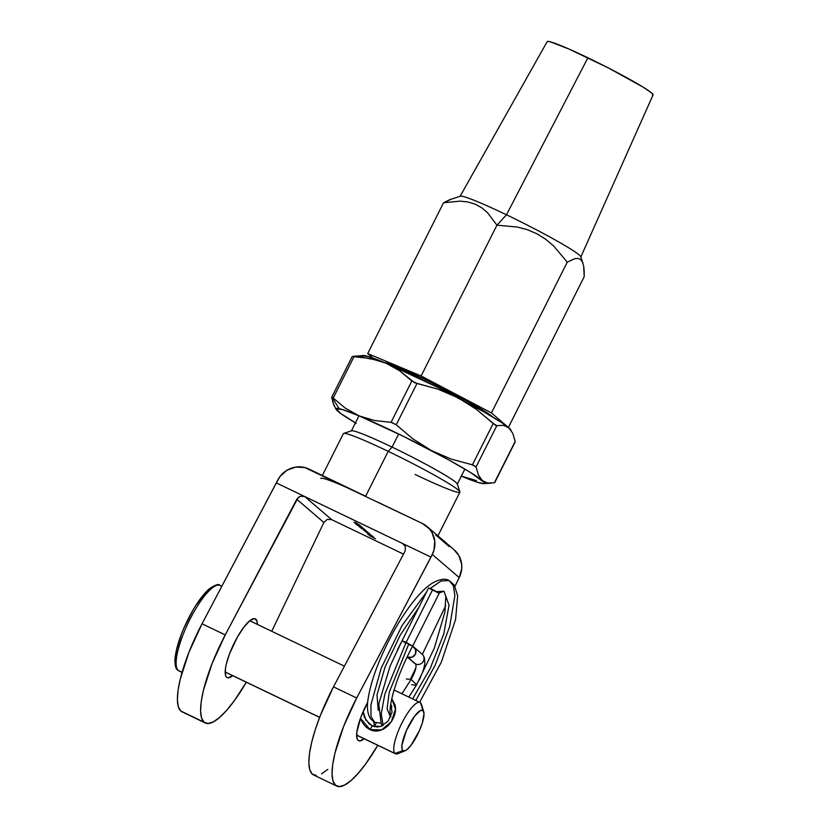 <?xml version="1.0" encoding="UTF-8"?>
<svg xmlns="http://www.w3.org/2000/svg" width="828" height="828" viewBox="0 0 828 828"><rect width="100%" height="100%" fill="white"/><g stroke="black" fill="none" stroke-linecap="round" stroke-linejoin="round"><path stroke-width="1.24" d="M232.72 675.689A32.602 8.58 -64.4 0 1 227.141 677.615A32.602 8.58 -64.4 0 1 226.634 677.273A32.602 8.58 -64.4 0 1 234.013 643.48A32.602 8.58 -64.4 0 1 255.345 618.837A32.602 8.58 -64.4 0 1 255.862 619.168L254.765 618.64L256.887 620.855L257.332 624.384A32.602 8.58 -64.4 0 0 255.862 619.168L254.268 618.599L249.663 620.855L243.774 627.282L237.501 636.887L229.439 654.006L226.158 664.687L225.361 669.169L225.599 675.596L226.634 677.273L228.228 677.842L232.834 675.586M364.165 738.762A32.602 8.58 -64.4 0 1 358.596 740.687A32.602 8.58 -64.4 0 1 358.089 740.356A32.602 8.58 -64.4 0 1 367.725 702.185L360.894 717.089L356.816 732.252L357.054 738.669L358.089 740.356L359.683 740.925L364.289 738.669M320.819 478.501A65.195 4.43 26.7 0 1 365.624 496.241L388.208 451.343L392.079 447.11A59.274 4.026 -153.3 0 0 351.6 430.788L343.682 433.396A65.195 4.43 26.7 0 1 388.208 451.343A65.195 4.43 -153.3 0 0 343.403 433.593L322.34 475.479M327.163 519.446L323.862 522.499L271.729 631.298L323.862 522.499L296.786 499.243L225.237 634.91L202.042 623.784A77.045 20.286 115.6 0 0 180.856 711.045L204.05 722.182A77.045 20.286 -64.4 0 1 225.237 634.91L212.134 663.425L203.429 690.273L201.214 701.658L200.573 711.014L201.535 717.948L204.05 722.182L180.856 711.045A77.045 20.286 115.6 0 0 182.056 711.842L205.251 722.968A77.045 20.286 -64.4 0 1 204.05 722.182L208.014 723.517L213.272 721.923L219.586 717.441L226.706 710.269L234.324 700.716L246.33 682.22A77.045 20.286 -64.4 0 1 205.251 722.968M351.362 430.974A59.274 4.026 26.7 0 1 392.079 447.11L398.672 434.007L392.079 447.11A59.274 4.026 26.7 0 1 457.253 484.235M425.24 381.18L425.923 379.824L425.24 381.18M376.937 501.768L422.321 523.451L429.411 528.844L431.988 532.507L434.752 541.067L433.996 550.165L430.995 557.12L402.636 543.51L404.788 545.362L402.636 543.51L304.694 496.51L331.583 519.611L403.505 554.129L331.583 519.611L327.215 519.425M357.862 524.652L361.215 526.463L357.862 524.652M360.573 526.981L357.189 525.107L360.573 526.981M359.155 526.587L364.051 528.937L359.155 526.587M361.836 528.067L365.2 529.879L361.836 528.067M367.953 533.646L371.948 535.716L367.963 533.532M369.112 534.505L372.817 536.503L368.657 534.422M375.415 538.697L369.443 535.633L375.415 538.697M373.852 537.517L370.178 535.664L373.945 537.475M373.438 536.999L367.839 534.319L373.438 536.999M366.173 531.99L369.919 534.008L365.748 531.938M368.926 533.129L364.465 530.81L368.926 533.129M367.829 532.187L363.368 529.868L367.829 532.187M361.143 528.295L366.038 530.644L361.143 528.295M358.855 525.501L362.209 527.322L358.855 525.501M356.858 523.793L360.221 525.604L356.858 523.793M354.591 522.396L359.145 524.776L354.001 522.209M437.929 535.861L459.892 492.184A65.195 4.43 -153.3 0 0 388.208 451.343L365.624 496.241L354.819 491.159M427.144 526.598L454.044 549.699A23.712 22.811 -49.3 0 1 459.209 577.582L457.884 580.221L459.209 577.582L432.319 554.481L356.692 697.994L333.498 686.857L356.692 697.994L343.589 726.498L334.885 753.356L332.67 764.741L332.028 774.097L332.991 781.032L335.506 785.255L339.47 786.6L344.727 784.996L351.041 780.514L358.162 773.352L365.779 763.799L377.785 745.293A77.045 20.286 -64.4 0 1 336.706 786.051A77.045 20.286 -64.4 0 1 356.692 697.994L430.995 557.12L276.335 482.91L280.133 476.338L287.047 470.19L295.668 467.095L304.683 467.509L422.321 523.451A23.712 22.811 130.7 0 1 427.144 526.598A23.712 22.811 130.7 0 1 432.319 554.481L459.209 577.582L461.714 568.743L461.641 564.168L458.888 555.609L453.972 549.647M331.583 519.611L304.694 496.51L300.243 496.293L304.694 496.51L276.335 482.91L202.042 623.784L277.67 480.271A23.712 22.811 130.7 0 1 308.916 469.031L365.624 496.241M435.776 535.002L449.221 546.552M316.275 775.463L312.301 774.128L309.786 769.895L308.834 762.961L309.475 753.604L311.69 742.23L315.375 729.302L320.395 715.371L333.498 686.857A77.045 20.286 115.6 0 0 313.512 774.915L336.706 786.051M323.872 522.478L296.786 499.243L300.243 496.293L298.235 497.442L225.237 634.91L202.042 623.784L188.939 652.288L180.235 679.146L178.02 690.531L177.378 699.888L178.331 706.822L180.856 711.045L183.433 712.287M457.884 580.221L454.986 586.265L457.884 580.221M445.795 605.454L422.342 654.389L445.795 605.454M415.894 667.844L410.481 679.136L415.894 667.844M374.318 726.197L376.295 722.896A32.602 8.58 -64.4 0 1 374.318 726.197M333.498 686.857L405.047 551.189L333.498 686.857M327.847 769.388L321.523 773.87M403.836 544.296L402.636 543.51L405.482 546.79L405.047 551.189L405.482 546.79L403.909 544.358M459.892 491.842L457.253 483.925A59.274 4.026 -153.3 0 0 392.079 447.11L388.208 451.343A65.195 4.43 26.7 0 1 459.892 491.842A65.195 4.43 26.7 0 1 415.097 474.444M370.685 535.985L371.513 536.244M369.143 534.66L372.383 536.14M372.289 536.171L369.153 534.474M368.108 533.594L367.446 533.387M366.235 532.166L369.474 533.646M369.391 533.677L366.245 531.98M365.583 531.255L365.024 531.121M364.486 530.313L363.927 530.179M359.973 527.343L364.662 529.506M364.589 529.558L359.963 527.301M362.612 527.86L361.919 527.633M360.014 526.608L360.904 526.918M356.909 523.389L356.433 524.507M356.982 524.776L361.67 526.95M361.598 526.991L357.003 524.652M355.916 522.54L355.44 523.658M355.988 523.917L360.677 526.091M360.604 526.132L355.978 523.876M354.995 523.068L359.683 525.231M359.611 525.283L354.984 523.027M356.382 523.379L357.137 523.596M378.261 360.418L385.817 363.109A82.976 5.641 -153.3 0 0 365.666 355.812L352.366 356.589L362.322 357.313L378.261 360.418M355.429 422.88A82.976 5.641 26.7 0 1 337.979 411.35L337.979 411.35A82.976 5.641 26.7 0 1 336.24 409.56A82.976 5.641 26.7 0 1 339.097 408.639L331.966 397.14L332.752 402.056L335.847 408.96M511.021 430.187L510.628 429.587A82.976 5.641 -153.3 0 0 508.889 427.786L512.749 433.303L515.182 441.417L494.388 482.745L487.733 483.055L482.32 480.613L478.46 475.096L476.038 466.982L496.831 425.654L503.486 425.344L508.889 427.786L512.749 433.303L515.182 441.417L494.388 482.745L487.733 483.055L482.32 480.613A82.976 5.641 26.7 0 1 483.469 483.604A82.976 5.641 26.7 0 1 461.331 476.141M496.831 425.654L493.188 423.512L472.405 464.839L476.038 466.982L473.202 465.036L451.353 459.116L431.419 450.567L412.893 438.871L396.208 424.795L417.001 383.467L411.847 380.994L391.054 422.321L374.639 420.531L359.248 415.935A82.976 5.641 26.7 0 1 431.419 450.567A82.976 5.641 26.7 0 1 482.32 480.613L478.46 475.096L476.038 466.982L496.831 425.654L503.486 425.344L508.889 427.786A82.976 5.641 -153.3 0 0 457.987 397.74L476.39 409.342L493.188 423.512L472.405 464.839L451.353 459.116L431.419 450.567L412.893 438.871L396.208 424.795L417.001 383.467L437.898 389.139L457.987 397.74A82.976 5.641 -153.3 0 0 385.817 363.109L399.645 370.778L411.847 380.994L391.054 422.321L374.639 420.531L359.248 415.935L345.421 408.276L333.218 398.051L354.001 356.723L370.426 358.514L385.817 363.109L392.958 366.587L399.645 370.778L414.517 382.681L437.898 389.139L457.987 397.74L476.39 409.342L495.63 425.354M359.145 356.081L352.2 356.506L331.707 397.243M332.39 397.357L331.697 397.719L334.119 405.834M331.697 397.719L331.966 397.14L339.097 408.639A82.976 5.641 26.7 0 1 359.248 415.935L402.605 435.932L449.086 460.078L470.283 472.353L483.945 482.238L484.297 483.241L483.376 483.604L477.828 482.413L461.061 476.028L476.431 480.623M391.054 422.321L396.208 424.795L391.727 422.394M356.206 423.346L340.836 413.565L336.013 408.732L342.481 409.56L359.248 415.935L345.421 408.276L333.218 398.051L354.001 356.723L352.366 356.589L365.666 355.812A82.976 5.641 -153.3 0 0 363.409 355.543L352.48 356.392M490.963 483.2L483.469 483.604M510.514 429.411L502.006 422.808L483.562 411.682L438.871 387.918L385.817 363.109L369.05 356.733L362.581 355.905M331.966 397.14L333.218 398.051M391.799 698.687L395.142 705.228C396.053 709.668 395.329 714.191 392.979 718.787C390.692 723.434 387.4 726.901 383.105 729.199C378.541 731.528 374.204 731.673 370.085 729.603C365.8 727.636 362.612 723.889 360.532 718.373L370.085 729.603L372.248 725.918L365.831 720.029L363.171 711.49M178.237 670.452L182.056 672.284L178.237 670.452A47.413 12.482 115.6 0 0 178.972 670.939L177.751 670.131C175.878 669.076 174.925 665.681 174.925 659.947C175.619 649.783 179.541 637.136 186.673 622.014C194.031 606.924 201.473 595.943 208.987 589.07C215.28 584.723 218.944 583.512 220 585.437A47.413 12.482 115.6 0 0 188.97 621.279A47.413 12.482 115.6 0 0 178.237 670.452A2.37 2.277 130.7 0 1 177.73 670.111A2.37 2.277 -49.3 0 0 178.237 670.452A47.413 12.482 -64.4 0 1 188.587 622.056A47.413 12.482 -64.4 0 1 219.575 585.272M356.62 735.14L395.442 753.77A28.452 7.493 -64.4 0 1 394.997 753.48L356.62 735.057L394.997 753.48L402.812 750.675A22.522 5.931 -64.4 0 1 408.266 726.601A22.522 5.931 -64.4 0 1 423.004 710.517L420.51 702.765A28.452 7.493 115.6 0 0 401.89 723.082A28.452 7.493 115.6 0 0 394.997 753.48A28.452 7.493 -64.4 0 1 401.445 723.982A28.452 7.493 -64.4 0 1 420.065 702.475A28.452 7.493 -64.4 0 1 420.51 702.765A28.452 7.493 -64.4 0 1 421.783 706.739M373.77 721.83L374.504 726.736L373.79 721.84M391.52 705.766L390.526 705.559L391.52 705.777M382.484 725.773L377.578 727.067L372.248 725.918L369.122 723.858L364.33 717.079L363.192 711.459M225.164 671.984L319.629 717.317L225.164 671.984M175.215 661.23L176.581 649.939L181.115 635.19M184.375 627.2L192.251 611.54M196.567 604.461L205.137 593.169L212.527 587.052M402.812 750.675L405.358 750.665L407.097 749.506L411.164 745.065L419.434 730.596L422.383 722.761L424.019 713.581L423.004 710.517L420.458 710.527L414.652 716.127L406.382 730.596L401.932 745.065L402.097 749.506L402.812 750.675L394.997 753.48A28.452 7.493 115.6 0 0 397.761 753.687L404.995 750.83A22.522 5.931 -64.4 0 1 402.812 750.675M391.903 707.008L390.744 704.121L392.079 712.246L388.115 721.085L380.911 726.435L372.248 725.918L370.085 729.603L381.636 729.882L391.344 721.592L395.494 709.172L391.789 698.718M423.739 711.759L421.442 704.328A28.452 7.493 115.6 0 0 420.51 702.765L423.004 710.517A22.522 5.931 -64.4 0 1 423.739 711.759A22.522 5.931 -64.4 0 1 418.254 733.163A22.522 5.931 -64.4 0 1 404.995 750.83M402.046 640.8L406.124 642.393L384.844 694.123L381.242 713.808L383.105 725.442L381.242 713.808L384.844 694.123L406.124 642.393L432.692 589.567L428.614 587.952L402.046 640.779L412.644 646.078L408.566 644.495L389.295 692.105L387.049 708.809L390.35 716.675M405.772 643.087L402.046 640.779L390.133 665.981L378.8 703.831L381.211 723.972L382.712 725.659M406.341 678.991L411.092 679.405L416.619 684.777L411.092 679.405L401.922 693.771L411.092 679.405C415.294 671.87 416.805 666.726 415.604 663.963C416.805 666.726 415.294 671.87 411.092 679.405L406.351 678.981M416.308 685.315L411.775 684.663M420.924 653.395A5.931 5.703 130.7 0 1 422.228 662.783A5.931 5.703 130.7 0 1 415.604 663.963L407.562 657.059A5.931 5.703 130.7 0 1 407.19 656.863L415.604 663.963A5.931 5.703 -49.3 0 0 422.125 654.182L414.083 647.279A5.931 5.703 130.7 0 1 407.562 657.059L411.982 657.256L415.377 654.244L415.739 649.783L412.872 646.492A5.931 5.703 130.7 0 1 414.083 647.279M412.582 698.884L430.136 668.641L443.777 633.927L449.035 605.237L444.005 591.223L449.035 605.237L443.777 633.927L430.136 668.641L412.582 698.884M390.309 707.267L391.623 706.046L390.309 707.267M415.832 700.447L435.259 665.05L449.687 626.599L454.872 595.601L453.351 585.706L449.128 580.542L441.024 580.997L430.26 588.46L441.024 580.997L449.128 580.542C445.298 578.213 439.771 579.031 432.558 582.995C427.465 586.203 422.145 591.068 416.608 597.588C408.08 607.659 399.862 619.996 391.954 634.6C378.851 659.378 370.892 680.895 368.077 699.132C366.659 707.257 367.497 713.84 370.571 718.88L374.566 722.254L370.996 716.53L370.923 704.825L381.17 668.227L402.046 625.564L426.524 592.113L402.046 625.564L381.17 668.227L370.923 704.825L370.996 716.53L374.566 722.254L380.683 723.165M407.148 656.946L414.404 663.176A5.931 5.703 -49.3 0 0 415.604 663.963L415.604 663.963A5.931 5.703 130.7 0 1 413.441 662.11M378.199 710.32L377.009 694.878L385.03 667.182L400.286 635.035L418.813 607.441M436.791 591.668L444.005 591.223L438.933 592.983M406.124 642.393L412.644 646.109L439.213 593.272L432.692 589.567L406.124 642.393M428.759 588.139L439.14 593.303M584.185 271.015L584.216 276.687L508.423 427.393L584.216 276.687L583.668 266.088L584.185 271.015M582.529 262.217L583.668 266.088L582.529 262.217L580.676 259.599L582.529 262.217M582.995 263.418L580.78 256.763A67.565 4.595 -153.3 0 0 506.477 214.783L496.945 225.175L517.417 227.048L527.332 229.687L536.917 233.786L545.704 239.271L553.684 246.019L567.284 262.134L574.942 258.605L578.11 258.419L580.676 259.599M451.219 199.237L443.56 202.767L459.944 201.142L467.727 201.928L475.086 204.123L481.679 207.724L487.485 212.61L496.945 225.175L506.477 214.783A67.565 4.595 26.7 0 1 580.78 257.094L653.075 94.889A59.274 4.026 -153.3 0 0 587.901 57.774L506.477 214.783L587.901 57.774A59.274 4.026 -153.3 0 0 547.184 41.628L460.057 196.381A67.565 4.595 26.7 0 1 506.477 214.783A67.565 4.595 -153.3 0 0 460.337 196.184L449.966 199.589L443.56 202.767L459.944 201.142L467.727 201.928L475.086 204.123L481.679 207.724L487.485 212.61L496.945 225.175L421.11 375.964L367.715 353.556L443.56 202.767L367.715 353.556L372.942 358.038L367.715 353.556L421.11 375.964L496.945 225.175L517.417 227.048L527.332 229.687L536.917 233.786L545.704 239.271L553.684 246.019L567.284 262.134L491.439 412.924L421.11 375.964L491.439 412.924L567.284 262.134L574.942 258.605L578.11 258.419M384.057 362.374A62.235 4.233 26.7 0 1 425.219 379.493L397.305 366.918L383.126 362.302M506.912 426.213L491.439 412.924L506.912 426.213M492.836 417.084L483.148 410.295L467.251 401.083L425.219 379.493A62.235 4.233 26.7 0 1 492.836 417.084M652.423 95.148L653.064 94.578L651.677 93.005L643.066 87.106L608.559 68.041L569.105 49.1L550.465 41.866L547.815 41.4L547.173 41.959M351.424 430.85L358.979 415.822M457.315 484.111L464.881 469.083M335.661 408.67L336.24 409.56M515.171 441.904L494.678 482.652M220 585.437L221.811 586.307M249.777 620.762L344.407 666.167M394.087 690.003L420.065 702.475M225.164 672.057L319.608 717.379M178.972 670.939L182.025 672.398M419.33 680.026L423.367 670.183L424.836 663.673L424.526 657.981L423.201 655.434M390.826 717.027L390.091 713.808C389.677 709.13 390.806 701.927 393.455 692.198C397.523 677.935 403.919 662.576 412.644 646.109M400.845 643.128L397.481 649.752M449.128 580.542L454.324 585.168L457.656 595.767L455.607 619.354L441.334 662.183L419.63 702.268M444.005 591.223L445.806 596.45L444.946 611.964L434.265 648.303L416.277 685.356L408.825 697.083"/></g></svg>
